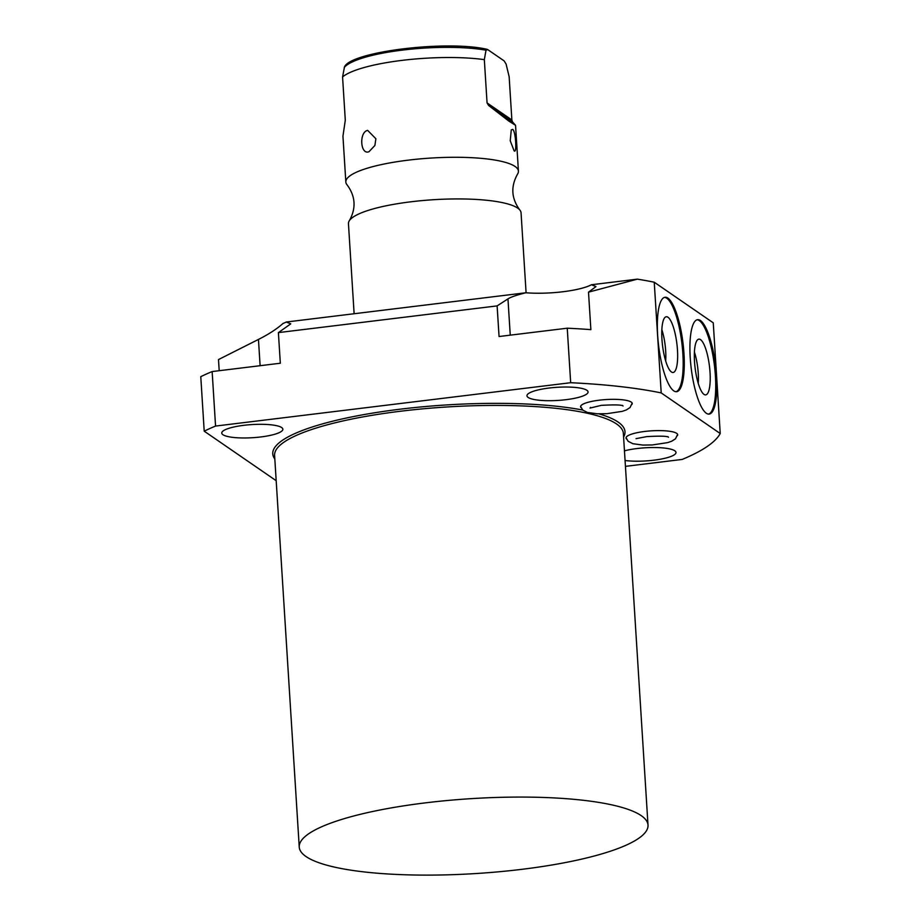 <?xml version="1.0" encoding="UTF-8"?>
<svg xmlns="http://www.w3.org/2000/svg" width="921" height="921" viewBox="0 0 921 921"><rect width="100%" height="100%" fill="white"/><g stroke="black" fill="none" stroke-linecap="round" stroke-linejoin="round"><path stroke-width="1.38" d="M626.43 438.903A25.88 5.561 -3.6 0 1 626.015 437.993A25.88 5.561 -3.6 0 1 648.062 431.097A25.88 5.561 -3.6 0 1 676.67 433.342A25.88 5.561 -3.6 0 1 677.672 434.747A25.88 5.561 -3.6 0 1 677.372 435.691M290.725 323.881L278.395 332.608L280.329 363.231L212.141 371.566L215.56 426.066L570.675 382.71A273.825 58.794 176.4 0 1 661.209 392.922L720.222 433.526A273.825 58.794 176.4 0 1 682.196 459.429L625.44 466.36M276.196 480.716L204.209 431.178A273.825 58.794 176.4 0 1 215.56 426.066M222.951 434.724A30.612 6.574 176.4 0 0 256.786 437.383A30.612 6.574 176.4 0 0 282.862 429.209A30.612 6.574 176.4 0 0 281.665 427.551A30.612 6.574 176.4 0 0 247.83 424.892A30.612 6.574 176.4 0 0 221.754 433.054A30.612 6.574 176.4 0 0 222.951 434.724M528.147 397.446A30.612 6.574 176.4 0 0 561.983 400.117A30.612 6.574 176.4 0 0 588.059 391.943A30.612 6.574 176.4 0 0 586.873 390.285A30.612 6.574 176.4 0 0 553.037 387.614A30.612 6.574 176.4 0 0 526.962 395.788A30.612 6.574 176.4 0 0 528.147 397.446M625.071 460.5A30.612 6.574 176.4 0 0 658.112 459.602A30.612 6.574 176.4 0 0 676.002 452.453A30.612 6.574 176.4 0 0 674.805 450.783A30.612 6.574 176.4 0 0 624.461 450.841M580.99 407.635A25.88 5.561 -3.6 0 1 580.575 406.737A25.88 5.561 -3.6 0 1 602.622 399.829A25.88 5.561 -3.6 0 1 631.23 402.086A25.88 5.561 -3.6 0 1 632.243 403.49A25.88 5.561 -3.6 0 1 631.933 404.434M278.395 332.608L497.121 305.899L499.055 336.522L567.244 328.198L570.675 382.71M661.209 392.922L654.244 282.217A273.825 58.794 176.4 0 0 637.367 279.144L588.507 292.164L590.868 329.637A273.825 58.794 176.4 0 0 567.244 328.198M595.933 286.615L588.507 292.164M595.933 286.546L591.443 284.75A45.083 9.682 -3.6 0 1 525.891 292.763L286.247 322.028A45.083 9.682 -3.6 0 1 282.989 323.49C276.922 328.924 268.736 334.242 258.456 339.435L218.496 359.57L219.198 370.703M637.367 279.144L591.443 284.75M290.725 323.812L286.247 322.028M525.891 292.763C516.785 295.019 510.798 297.057 507.966 298.876L497.121 305.899M654.244 282.217L713.257 322.822L720.222 433.526M700.467 320.52A47.558 12.261 83 0 0 697.611 319.679A47.558 12.261 83 0 0 690.646 363.081A47.558 12.261 83 0 0 706.292 413.241A47.558 12.261 83 0 0 709.147 414.093A47.558 12.261 83 0 0 716.112 370.679A47.558 12.261 83 0 0 700.467 320.52M667.898 298.116A47.558 12.261 83 0 0 665.054 297.264A47.558 12.261 83 0 0 658.078 340.678A47.558 12.261 83 0 0 673.735 390.838A47.558 12.261 83 0 0 676.578 391.69A47.558 12.261 83 0 0 683.555 348.276A47.558 12.261 83 0 0 667.898 298.116M708.583 414.105A47.558 12.261 -97 0 0 714.903 369.747A47.558 12.261 -97 0 0 699.361 320.658A47.558 12.261 83 0 0 697.07 319.794M700.547 339.653A28.079 7.23 -97 0 1 709.861 370.046A28.079 7.23 -97 0 1 705.267 394.89A28.079 7.23 -97 0 1 704.001 394.384A28.079 7.23 83 0 1 694.837 365.556A28.079 7.23 83 0 1 698.475 339.239A28.079 7.23 83 0 1 700.547 339.653M694.422 352.11A25.615 6.597 -97 0 1 698.233 383.378M676.026 391.701A47.558 12.261 -97 0 0 682.346 347.344A47.558 12.261 -97 0 0 666.792 298.254A47.558 12.261 83 0 0 664.502 297.391M667.99 317.25A28.079 7.23 -97 0 1 677.292 347.643A28.079 7.23 -97 0 1 672.698 372.487A28.079 7.23 -97 0 1 671.432 371.98A28.079 7.23 83 0 1 662.268 343.153A28.079 7.23 83 0 1 665.906 316.836A28.079 7.23 83 0 1 667.99 317.25M661.854 329.706A25.615 6.597 -97 0 1 665.676 360.974M212.141 371.566A273.825 58.794 176.4 0 0 200.778 376.677L204.209 431.178M342.957 136.343L345.836 182.024A86.47 18.57 176.4 0 1 408.233 160.15A86.47 18.57 -3.6 0 1 518.431 171.156A86.47 18.57 -3.6 0 1 517.475 174.242C510.625 186.595 511.374 198.476 519.72 209.873A86.47 18.57 -3.6 0 0 410.858 201.803A86.47 18.57 176.4 0 0 349.404 220.591A86.47 18.57 176.4 0 0 348.449 223.676L354.125 313.739M519.72 209.873A86.47 18.57 -3.6 0 1 521.056 212.809L526.087 292.774M345.836 182.024A86.47 18.57 176.4 0 0 347.171 184.96C355.518 196.357 356.266 208.238 349.404 220.591M342.566 76.95L344.489 66.911C350.567 51.806 446.121 39.914 487.059 49.297L487.739 49.607L486.012 50.195L484.331 59.635A86.47 18.57 176.4 0 0 401.959 60.383A86.47 18.57 176.4 0 0 342.566 76.95L345.294 120.214L342.946 136.181M367.64 130.368L375.883 138.749L374.882 145.483L368.987 151.712C360.353 155.304 358.868 132.152 367.64 130.368M484.331 59.635L487.059 102.91L511.869 119.972L509.152 76.708L506.078 63.998L504.121 60.89L487.739 49.607M511.869 119.972L512.513 121.917L488.648 105.501L487.059 102.91M488.648 105.501L508.945 121.169L515.553 125.325L512.513 121.917M512.732 129.412C515.772 131.335 517.107 154.371 514.079 150.768L510.234 140.752L511.27 129.861L512.732 129.412M521.919 869.32A174.737 37.519 176.4 0 0 648.016 825.124A174.737 37.519 176.4 0 0 425.341 802.87A174.737 37.519 176.4 0 0 299.244 847.067A174.737 37.519 176.4 0 0 521.919 869.32M582.717 410.041A176.464 37.888 176.4 0 0 400.117 409.2A176.464 37.888 176.4 0 0 274.826 459.003M623.598 437.061A176.464 37.888 176.4 0 0 598.88 413.851M258.456 339.435L260.113 365.706M507.966 298.876L510.246 335.163M344.247 67.509A82.337 17.683 -3.6 0 1 402.408 50.102A82.337 17.683 -3.6 0 1 486.012 50.195M648.016 825.124L623.367 433.469A174.737 37.519 176.4 0 0 400.693 411.215A174.737 37.519 176.4 0 0 274.596 455.411L299.244 847.067M515.553 125.337L518.431 171.156M677.603 434.39L675.484 438.81L671.697 441.228L667.644 442.621L652.379 444.947L642.893 445.073L632.865 443.715L628.134 441.286L626.038 437.636M667.817 436.646L668.496 437.256C667.552 436.082 660.299 435.863 646.749 436.612L636.02 438.649M632.163 403.133L630.045 407.554L626.268 409.972L622.216 411.365L606.951 413.679L597.464 413.805L587.437 412.458L582.694 410.029L580.61 406.38M622.389 405.39L623.068 406C622.112 404.826 614.86 404.607 601.309 405.355L589.993 408.084L590.591 407.381"/></g></svg>
